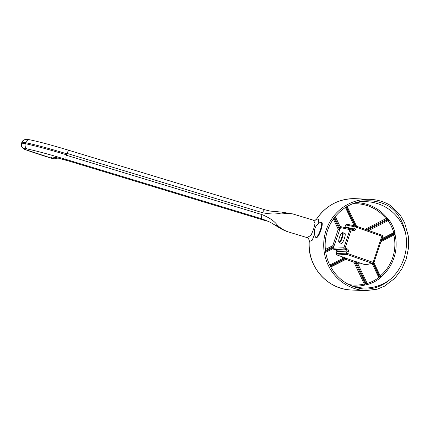 <?xml version="1.0" encoding="UTF-8"?>
<svg xmlns="http://www.w3.org/2000/svg" width="430" height="430" viewBox="0 0 430 430"><rect width="100%" height="100%" fill="white"/><g stroke="black" fill="none" stroke-linecap="round" stroke-linejoin="round"><path stroke-width="0.64" d="M370.155 199.326A45.714 44.419 -87.5 0 0 324.483 236.57A45.714 44.419 -87.5 0 0 353.729 288.272A45.714 44.419 -87.5 0 0 361.797 290.255L362.275 288.82A44.225 42.973 -87.5 0 1 351.557 285.842A44.225 42.973 -87.5 0 1 325.193 243.084A44.225 42.973 -87.5 0 1 355.244 202.836A44.225 42.973 -87.5 0 1 389.612 206.642L390.091 205.207A45.714 44.419 -87.5 0 0 382.523 201.713A45.714 44.419 -87.5 0 0 370.155 199.326L355.61 198.681C339.162 198.483 326.16 205.266 316.604 219.031L316.813 218.789A4.252 3.951 -114 0 1 315.136 220.289L316.604 219.031M353.895 203.304A43.161 41.941 -87.5 0 1 360.99 201.923A43.161 41.941 -87.5 0 1 405.646 233.657C403.313 221.794 397.97 212.791 389.612 206.642M350.251 285.257A43.161 41.941 92.5 0 0 357.196 287.262A43.161 41.941 92.5 0 0 390.521 279.135C396.589 273.829 401.05 267.008 403.894 258.672C406.613 250.281 407.194 241.945 405.646 233.657M362.275 288.82C372.326 289.879 381.743 286.649 390.521 279.135M361.797 290.255L365.618 290.642L377.153 289.213L384.522 286.165L394.804 278.312L401.717 269.142L406.216 259.027L408.5 248.04L408.317 236.091L404.603 222.761L400.265 215.129L390.091 205.207M352.573 286.074A41.748 40.571 92.5 0 0 364.796 285.063L367.741 284.488L367.204 283.461A40.759 39.608 92.5 0 0 378.835 277.57L380.238 275.958A40.689 39.533 92.5 0 0 393.837 235.076L393.778 232.651A40.759 39.608 92.5 0 0 388.086 220.697L386.043 218.72A40.689 39.533 92.5 0 0 352.46 203.858M367.741 284.488A41.823 40.64 92.5 0 0 379.679 278.446L381.13 276.796L380.238 275.958L373.917 262.687M373.358 263.364L379.561 276.372L381.13 276.796A41.748 40.571 92.5 0 0 393.955 257.866A41.748 40.571 92.5 0 0 395.084 234.845L395.009 232.35L393.778 232.651L381.91 238.661M395.009 232.35A41.823 40.64 92.5 0 0 389.166 220.09L387.086 218.058L365.172 229.292M381.308 240.467L393.568 234.259L395.084 234.845L393.837 235.076L380.926 241.617M380.905 277.242A1.064 0.978 26.1 0 1 379.351 276.812L372.993 263.472M379.679 278.446L378.835 277.57L372.181 263.595M365.677 284.956A1.064 0.763 82.8 0 0 366.113 283.515L367.204 283.461L357.588 263.273L360.308 263.138L365.14 264.708L373.052 263.461A1.064 1.037 81.1 0 0 373.874 262.751L382.625 236.505L373.88 262.725M330.799 267.003L345.827 259.392L353.938 262.23L364.796 285.063L365.253 283.617L366.113 283.515L355.895 262.069L357.588 263.273M332.82 248.201A1.064 0.371 -166.4 0 0 333.836 248.169L334.029 246.852A1.064 0.849 -1.6 0 1 333.331 247.336L332.578 248.809L336.195 250.212L336.84 251.555L336.169 253.571L336.814 254.92L341.157 256.441L343.231 258.253L345.059 258.279A1.064 0.962 120.2 0 1 345.903 258.107L346.408 258.398A1.064 0.962 -59.8 0 0 345.564 258.57L345.827 259.392L346.408 258.398L354.513 261.236A1.064 0.661 -76.7 0 1 354.868 261.827L355.895 262.069A1.064 0.661 -76.7 0 0 355.54 261.478L354.513 261.236L353.938 262.23L354.868 261.827L365.253 283.617L364.323 284.02A40.689 39.533 92.5 0 1 348.87 284.579M333.374 219.069L338.243 229.287L332.788 245.691L333.309 246.524L325.467 250.491M334.051 218.134L339.173 228.889A1.064 0.763 35.6 0 1 339.463 229.642L338.243 229.287L339.721 228.126A1.064 0.763 -144.4 0 1 340.012 228.878L340.678 227.604L339.85 227.061L339.721 228.126L334.61 217.403M356.276 202.697A41.748 40.571 92.5 0 1 387.086 218.058L386.565 219.553L366.451 229.738M387.763 218.558A1.064 0.795 -53.6 0 1 387.226 220.036L367.408 230.072M389.166 220.09L368.687 230.523M395.224 234.21A1.064 0.914 12.5 0 0 393.708 233.641L381.523 239.811M355.54 261.478L360.308 263.138M341.157 256.441L345.903 258.107M334.029 246.852L334.008 246.046A1.064 0.849 -1.6 0 1 333.309 246.524L333.331 247.336L325.569 251.265M341.162 243.321L341.339 243.385C343.086 243.81 346.618 233.194 344.688 233.318M341.769 226.895L340.028 226.416L339.85 227.061M355.717 229.281C355.196 230.464 354.32 230.905 353.094 230.609L351.143 229.926L345.091 248.11L347.048 248.798C348.192 249.33 348.623 250.228 348.332 251.491L347.66 253.506L373.138 262.424L381.867 236.183L356.389 227.266L355.717 229.281L345.037 226.911L344.586 227.486M345.037 226.911L345.709 224.901L355.169 226.916L354.503 228.932L353.191 229.593L351.251 228.916M345.709 224.901L346.897 224.202L356.363 226.218A1.064 1.027 102 0 0 355.169 226.916L356.389 227.266L356.481 226.25A1.064 1.027 102 0 0 356.363 226.218A1.064 1.064 0 0 1 356.491 226.255L381.958 235.167L356.491 226.255M354.277 225.772L353.82 225.675M382.625 236.505L381.867 236.183L381.969 235.167A1.064 1.064 0 0 1 382.625 236.505A1.064 1.043 99.5 0 0 381.974 235.172M373.138 262.424L373.896 262.746A1.064 1.064 0 0 1 373.052 263.461A1.064 1.037 81.1 0 1 372.563 263.418L373.138 262.424M353.094 230.609L353.315 229.631L351.235 228.91A1.064 1.027 102 0 0 349.923 229.572L343.871 247.761A1.064 1.021 87.7 0 0 344.516 249.11L346.473 249.792L347.112 251.142L346.44 253.152A1.064 1.021 87.7 0 0 347.085 254.501L372.563 263.418L364.651 264.66M341.565 226.846L340.678 227.604L351.143 229.926L351.24 228.91A1.064 1.064 0 0 0 351.111 228.873L341.646 226.857M334.244 249.524L344.516 249.11L345.091 248.11L343.871 247.761L333.836 248.169L334.051 249.438M347.048 248.798L346.473 249.792L336.195 250.212M348.332 251.491L347.112 251.142L336.84 251.555M336.814 254.92L347.085 254.501L347.66 253.506L346.44 253.152L336.169 253.571M338.802 241.81L339.098 242.461A5.316 1.204 -70.7 0 0 339.313 242.687A5.316 1.204 -70.7 0 0 339.394 242.703A5.316 1.204 -70.7 0 0 342.264 237.898A5.316 1.204 -70.7 0 0 342.823 232.657A5.316 1.204 -70.7 0 0 342.742 232.641A5.316 1.204 -70.7 0 0 342.511 232.7L341.877 233.028A4.784 1.086 -70.7 0 0 339.555 237.145A4.784 1.086 -70.7 0 0 338.802 241.81A4.784 1.086 -70.7 0 0 339.071 242.031A4.784 1.086 -70.7 0 0 341.71 237.548A4.784 1.086 -70.7 0 0 342.087 232.974A4.784 1.086 -70.7 0 0 341.877 233.028M321.748 222.353A8.079 1.833 109.3 0 1 320.898 230.324A8.079 1.833 109.3 0 1 316.534 237.629A8.079 1.833 -70.7 0 1 316.41 237.602L315.824 237.398A8.079 1.833 -70.7 0 0 315.948 237.419A8.079 1.833 109.3 0 0 320.312 230.114A8.079 1.833 109.3 0 0 321.162 222.149L321.748 222.353M315.824 237.398A8.079 1.833 -70.7 0 1 315.523 237.107A10.836 10.836 0 0 1 320.742 222.186A8.079 1.833 -70.7 0 1 321.038 222.122A8.079 1.833 109.3 0 1 321.162 222.149M318.006 223.933L318.877 219.606L316.813 218.789A45.714 44.419 -87.5 0 1 355.61 198.681M365.608 290.637L351.552 290.013A45.714 44.419 -87.5 0 1 339.184 287.627A45.714 44.419 -87.5 0 1 309.251 241.526A4.252 4.058 132.9 0 0 308.02 238.15C308.401 237.962 309.6 241.16 309.208 241.214L309.251 241.526L312.132 240.332L314.545 234.404M308.02 238.15L306.988 237.58L311.003 235.377L313.577 229.222L315.045 223.509L313.556 220.241L315.125 220.3M313.556 220.241L292.561 213.871L280.957 213.06C276.221 214.355 270.104 214.248 262.601 212.737L66.956 153.381L66.467 154.811A9.25 3.44 106.9 0 0 66.338 155.246L261.983 214.602C269.035 217.472 274.06 220.859 277.06 224.766C279.882 227.798 283.456 230.12 287.799 231.732L286.719 231.415M280.957 213.06A4.252 0.328 -89.1 0 1 281.182 212.054L292.561 213.871M29.976 139.815L29.939 139.809C26.16 139.191 26.026 139.046 23.569 140.153A4.252 4.236 56.5 0 0 21.892 142.346A31.105 2.059 18.4 0 1 25.617 142.674C26.639 140.309 28.246 139.401 30.439 139.954M66.8 153.8A86.489 5.73 18.4 0 0 25.617 142.674L25.284 143.684C24.677 146.205 25.392 147.984 27.429 149.011A26.854 1.779 -161.6 0 0 24.241 148.737A19.495 1.29 -161.6 0 0 25.01 149.489L27.181 150.328A45.435 3.01 -161.6 0 0 51.75 158.321L53.487 158.611A29.767 1.973 18.4 0 1 69.923 161.352L265.514 220.692L262.198 218.94L270.486 222.353L276.544 226.089M265.729 220.757A4.252 1.58 -73.1 0 1 265.622 220.735L265.514 220.692A4.252 1.58 -73.1 0 0 265.622 220.735L69.977 161.379A4.252 1.58 -73.1 0 1 69.886 161.341M277.06 224.766A4.252 0.489 125.2 0 0 276.56 226.105A4.252 0.489 125.2 0 0 276.587 226.115L281.172 228.927L287.799 231.732L282.677 229.717L287.192 231.571L306.988 237.58M21.5 143.421L21.833 142.416A23.747 1.575 18.4 0 1 21.892 142.346L21.554 143.357A23.747 1.575 -161.6 0 0 21.5 143.421C21.108 147.866 22.451 147.35 22.935 148.264L25.01 149.489M330.39 266.256L345.564 258.57L345.059 258.279L330.165 265.826M340.012 228.878L334.008 246.046L332.788 245.691L325.36 249.454M356.567 226.282L347.128 206.464M355.583 226.051L346.446 206.868M343.231 258.253L329.778 265.063M332.578 248.809L325.72 252.281M335.314 216.521L340.028 226.416M345.446 207.491L354.083 225.621M346.118 207.066L355.115 225.954M314.604 229.523A4.252 0.279 18.4 0 1 313.577 229.222M262.601 212.737A4.252 1.58 -73.1 0 1 265.106 209.84L265.106 209.84A4.252 1.58 -73.1 0 1 265.213 209.883M66.956 153.381C67.838 151.252 68.709 150.301 69.569 150.527L265.106 209.84L270.137 211.071L281.182 212.054M66.462 154.811A86.489 5.73 -161.6 0 0 25.284 143.684A31.105 2.059 -161.6 0 0 21.554 143.357A4.252 4.236 -123.5 0 0 24.241 148.737M66.338 155.246C65.747 157.525 65.822 158.976 66.553 159.589A82.237 5.45 -161.6 0 0 27.429 149.011M261.983 214.602A4.252 1.58 106.9 0 0 262.198 218.94L66.548 159.584M70.085 161.4A4.252 1.58 -73.1 0 1 69.988 161.379L58.088 158.079L53.589 157.224M53.487 158.611A4.252 3.924 -62.5 0 0 57.109 157.853M341.248 243.364L339.313 242.687M344.779 233.339L342.823 232.657M351.552 290.013C327.337 289.6 306.848 265.933 309.208 241.214M29.976 139.82C39.592 141.868 52.75 145.421 69.456 150.478M270.486 222.353L282.677 229.717M24.505 149.296L53.707 158.858L55.97 158.89L57.76 157.998M21.833 142.416L23.569 140.153"/></g></svg>
